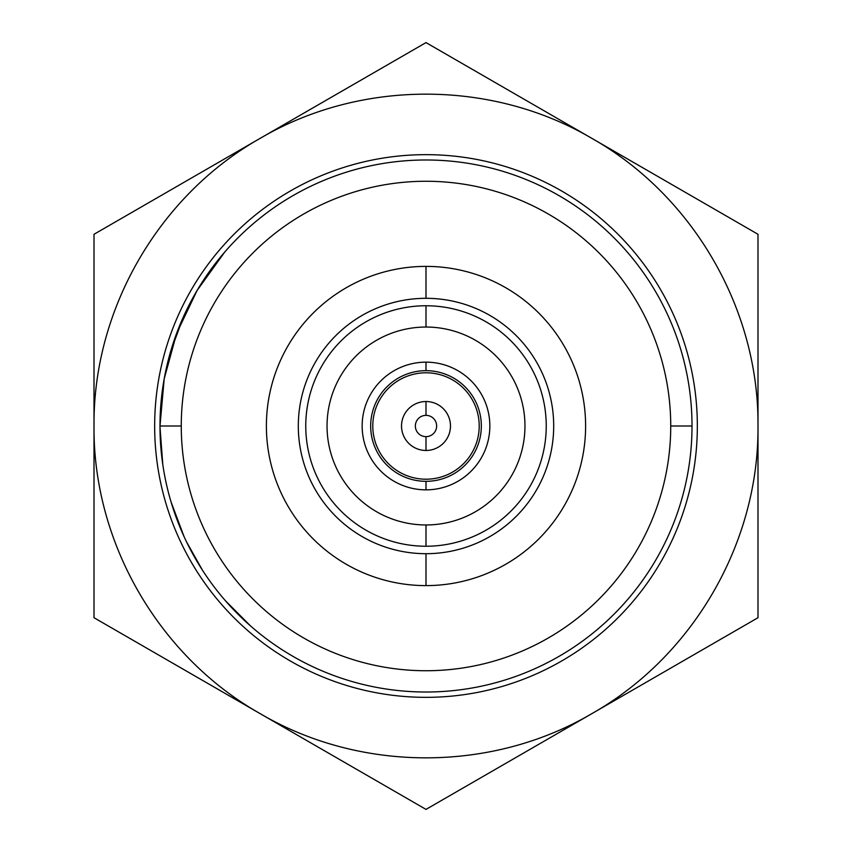 <?xml version="1.0" encoding="UTF-8"?>
<svg xmlns="http://www.w3.org/2000/svg" width="852" height="852" viewBox="0 0 852 852"><rect width="100%" height="100%" fill="white"/><g stroke="black" fill="none" stroke-linecap="round" stroke-linejoin="round"><path stroke-width="1.28" d="M426 298.307A127.694 127.694 0 0 0 298.307 426A127.694 127.694 0 0 0 426 553.693A127.694 127.694 0 0 0 553.693 426A127.694 127.694 0 0 0 426 298.307A127.694 127.694 0 0 0 298.307 426A127.694 127.694 0 0 0 426 553.693A127.694 127.694 0 0 0 553.693 426A127.694 127.694 0 0 0 426 298.307L426 266.388A159.612 159.612 0 0 0 266.388 426A159.612 159.612 0 0 0 426 585.612A159.612 159.612 0 0 0 585.612 426A159.612 159.612 0 0 0 426 266.388L426 298.307M426 305.762A120.239 120.239 0 0 1 546.238 426A120.239 120.239 0 0 1 426 546.238A120.239 120.239 0 0 1 305.762 426A120.239 120.239 0 0 1 426 305.762A120.239 120.239 0 0 0 305.762 426A120.239 120.239 0 0 0 426 546.238L426 524.96A98.96 98.96 0 0 0 524.96 426A98.96 98.96 0 0 0 426 327.04A98.96 98.96 0 0 0 327.04 426A98.96 98.96 0 0 0 426 524.96A98.96 98.96 0 0 1 327.04 426A98.96 98.96 0 0 1 426 327.04L426 305.762L426 327.04A98.96 98.96 0 0 1 524.96 426A98.96 98.96 0 0 1 426 524.96L426 546.238A120.239 120.239 0 0 0 546.238 426A120.239 120.239 0 0 0 426 305.762M159.984 426A266.016 266.016 0 0 0 426 692.016A266.016 266.016 0 0 0 692.016 426A266.016 266.016 0 0 0 426 159.984A266.016 266.016 0 0 0 159.984 426L181.263 426A244.737 244.737 0 0 1 426 181.263A244.737 244.737 0 0 1 670.737 426A244.737 244.737 0 0 1 426 670.737A244.737 244.737 0 0 1 181.263 426A244.737 244.737 0 0 0 426 670.737A244.737 244.737 0 0 0 670.737 426L692.016 426A266.016 266.016 0 0 1 426 692.016A266.016 266.016 0 0 1 159.984 426A266.016 266.016 0 0 1 426 159.984A266.016 266.016 0 0 1 692.016 426L670.737 426A244.737 244.737 0 0 0 426 181.263A244.737 244.737 0 0 0 181.263 426L159.984 426L164.191 378.863L176.694 333.207L197.078 290.5L224.715 252.075M426 553.693L426 585.612A159.612 159.612 0 0 0 585.612 426A159.612 159.612 0 0 0 426 266.388A159.612 159.612 0 0 0 266.388 426A159.612 159.612 0 0 0 426 585.612L426 553.693M426 362.153A63.847 63.847 0 0 1 489.847 426A63.847 63.847 0 0 1 426 489.847A63.847 63.847 0 0 1 362.153 426A63.847 63.847 0 0 1 426 362.153L426 370.673A55.327 55.327 0 0 1 481.327 426A55.327 55.327 0 0 1 426 481.327L426 489.847A63.847 63.847 0 0 0 489.847 426A63.847 63.847 0 0 0 426 362.153A63.847 63.847 0 0 0 362.153 426A63.847 63.847 0 0 0 426 489.847L426 481.327A55.327 55.327 0 0 1 370.673 426A55.327 55.327 0 0 1 426 370.673L426 362.153M479.207 426A53.207 53.207 0 0 1 426 479.207A53.207 53.207 0 0 1 372.793 426A53.207 53.207 0 0 1 426 372.793A53.207 53.207 0 0 1 479.207 426M426 450.474A24.474 24.474 0 0 0 450.474 426A24.474 24.474 0 0 0 426 401.526A24.474 24.474 0 0 0 401.526 426A24.474 24.474 0 0 0 426 450.474L426 436.639A10.639 10.639 0 0 1 415.361 426A10.639 10.639 0 0 1 426 415.361L426 401.526L426 415.361A10.639 10.639 0 0 1 436.639 426A10.639 10.639 0 0 1 426 436.639L426 450.474M459.441 61.908L592.023 138.461C491.71 79.396 360.289 79.396 259.977 138.461L94.008 234.279L94.008 425.989L94.008 234.279L136.49 209.752L94.008 234.279L94.008 425.989C92.974 542.447 158.642 656.136 259.977 713.539C360.289 772.604 491.71 772.604 592.023 713.539C693.347 656.136 759.025 542.447 757.992 426C759.025 309.553 693.358 195.864 592.023 138.461C491.71 79.396 360.289 79.396 259.977 138.461C158.653 195.864 92.974 309.553 94.008 426C92.974 542.447 158.642 656.136 259.977 713.539L94.008 617.721L94.008 234.279L426 42.6L757.992 234.279L757.992 617.721L426 809.4L128.609 637.701M426 154.659A271.341 271.341 0 0 1 697.341 426A271.341 271.341 0 0 1 426 697.341A271.341 271.341 0 0 1 154.659 426A271.341 271.341 0 0 1 426 154.659M426 42.6L259.977 138.461C158.653 195.864 92.974 309.553 94.008 426L94.008 617.721M357.978 81.867L325.176 100.813L357.978 81.867M292.566 119.642L227.441 157.237L292.566 119.642M195.204 175.853L164.883 193.361L195.204 175.853M161.997 656.977L194.788 675.913M227.399 694.742L292.566 732.358M325.176 751.187L357.978 770.123M392.559 790.092L426 809.4L460.623 789.41M494.011 770.133L526.824 751.187M559.434 732.369L624.591 694.742M657.201 675.913L690.003 656.977M757.992 234.279L757.992 426C759.025 309.553 693.358 195.864 592.023 138.461L723.391 214.299M690.003 195.023L657.212 176.087M624.601 157.258L559.434 119.642M526.824 100.813L494.022 81.877M592.023 713.539C693.347 656.136 759.025 542.447 757.992 426L757.992 617.721L426 809.4L259.977 713.539C360.289 772.604 491.71 772.604 592.023 713.539M460.378 162.21L458.429 161.965M416.532 160.155L414.764 160.219M250.605 626.007L225.375 600.692M202.478 570.233L186.567 541.915M184.085 536.653L170.996 501.775M162.807 464.649L159.984 427.033M170.602 351.578L183.723 316.135M202.009 282.491L210.252 270.372"/></g></svg>
